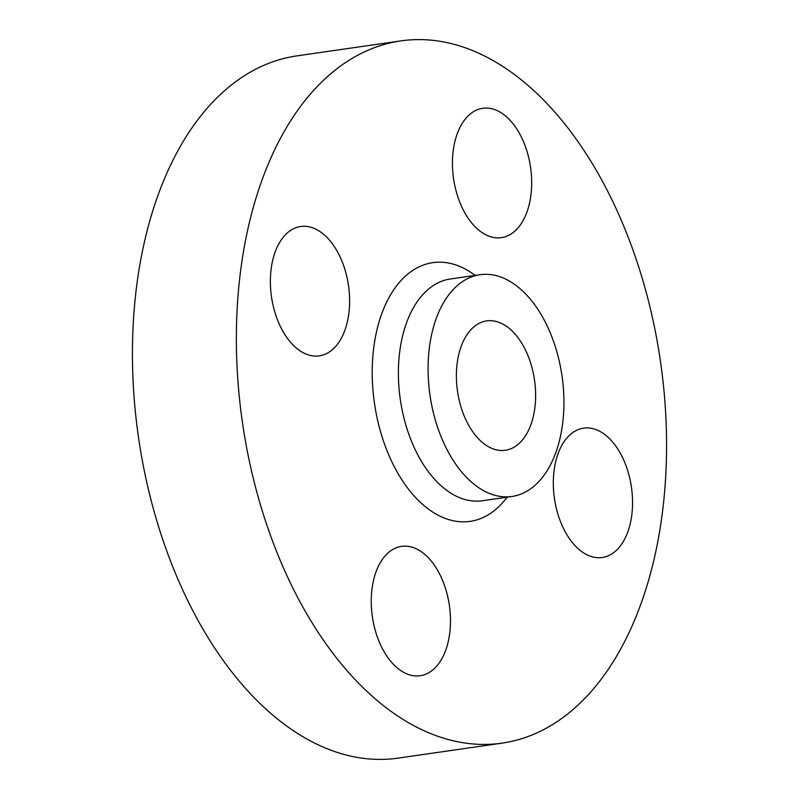 <?xml version="1.0" encoding="UTF-8"?>
<svg xmlns="http://www.w3.org/2000/svg" width="799" height="799" viewBox="0 0 799 799"><rect width="100%" height="100%" fill="white"/><g stroke="black" fill="none" stroke-linecap="round" stroke-linejoin="round"><path stroke-width="1.2" d="M348.084 318.332A65.348 38.911 -98.2 0 1 319.32 355.875A65.348 38.911 -98.2 0 1 271.91 264.05A65.348 38.911 -98.2 0 1 300.674 226.507A65.348 38.911 -98.2 0 1 348.084 318.332M448.958 638.191A65.348 38.911 -98.2 0 1 420.194 675.724A65.348 38.911 -98.2 0 1 372.783 583.899A65.348 38.911 -98.2 0 1 401.547 546.366A65.348 38.911 -98.2 0 1 448.958 638.191M631.02 519.969A65.348 38.911 -98.2 0 1 602.256 557.502A65.348 38.911 -98.2 0 1 554.846 465.687A65.348 38.911 -98.2 0 1 583.61 428.144A65.348 38.911 -98.2 0 1 631.02 519.969M530.146 200.12A65.348 38.911 -98.2 0 1 501.382 237.653A65.348 38.911 -98.2 0 1 453.972 145.827A65.348 38.911 -98.2 0 1 482.736 108.294A65.348 38.911 -98.2 0 1 530.146 200.12M430.711 339.056A112.03 66.707 -98.2 0 1 480.019 274.706A112.03 66.707 -98.2 0 1 561.298 432.119A112.03 66.707 -98.2 0 1 511.989 496.469A112.03 66.707 -98.2 0 1 430.711 339.056M534.092 412.733A65.348 38.911 -98.2 0 1 505.328 450.266A65.348 38.911 -98.2 0 1 457.917 358.441A65.348 38.911 -98.2 0 1 486.681 320.908A65.348 38.911 -98.2 0 1 534.092 412.733M244.704 244.664A354.756 211.226 -98.2 0 1 400.848 40.889A354.756 211.226 -98.2 0 1 658.226 539.355A354.756 211.226 -98.2 0 1 502.082 743.13A354.756 211.226 -98.2 0 1 244.704 244.664M502.082 743.13L398.152 758.111A354.756 211.226 -98.2 0 1 140.774 259.645A354.756 211.226 -98.2 0 1 296.918 55.87L400.848 40.889M480.019 274.706L450.326 278.991A112.03 66.707 81.8 0 0 401.018 343.34A112.03 66.707 81.8 0 0 482.296 500.753L511.989 496.469M507.125 497.168A130.696 77.823 -98.2 0 1 411.006 492.334A130.696 77.823 -98.2 0 1 375.29 337.727A130.696 77.823 -98.2 0 1 475.155 275.405"/></g></svg>
